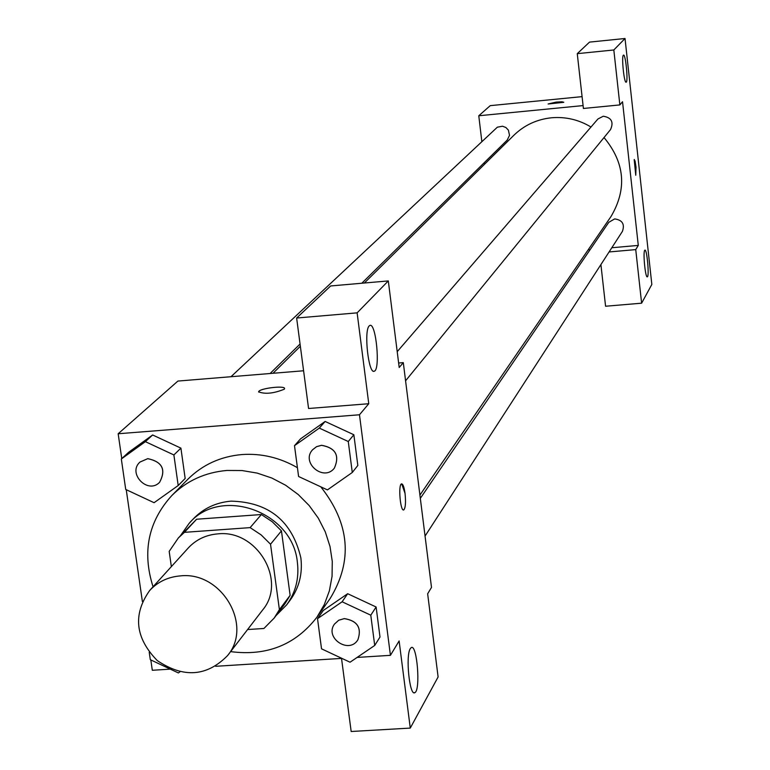<?xml version="1.0" encoding="UTF-8"?>
<svg xmlns="http://www.w3.org/2000/svg" width="770" height="770" viewBox="0 0 770 770"><rect width="100%" height="100%" fill="white"/><g stroke="black" fill="none" stroke-linecap="round" stroke-linejoin="round"><path stroke-width="1.16" d="M180.44 575.883C221.5 571.167 253.369 625.346 227.545 655.607C206.889 676.609 183.462 678.264 157.253 660.564C135.193 637.916 132.671 614.556 149.669 590.513C157.812 581.783 168.072 576.913 180.44 575.883M149.669 590.513L188.303 547.942C196.109 539.577 205.927 534.89 217.756 533.88C257.016 529.26 287.345 581.013 262.589 610.052L227.545 655.607M261.357 514.533L272.205 521.704L281.445 530.876L290.126 595.345L279.394 609.628L270.53 544.226L261.155 534.909L250.135 527.623L261.357 514.533L196.6 519.23L178.342 537.961L169.188 551.368L171.354 566.624M247.594 629.542L263.918 628.484L274.178 618.079L279.394 609.628M250.135 527.623L184.434 532.34L178.342 537.961M281.445 530.876L270.53 544.226M196.6 519.23L184.434 532.34M290.126 595.345L284.977 603.69L274.178 618.079M276.035 615.605L286.671 604.825C295.699 592.38 299.27 578.231 297.384 562.379C292.889 511.626 220.807 485.812 189.17 523.321L180.45 535.699M189.17 523.321L193.183 519.019C203.338 508.412 215.985 502.454 231.154 501.135C268.903 502.136 292.138 521.049 300.858 557.865C302.735 573.65 299.174 587.731 290.194 600.119L286.671 604.825M153.057 586.788C142.007 552.013 148.235 521.637 171.72 495.649C186.706 480.769 205.109 472.376 226.929 470.451L242.069 470.547L257.18 473.098L271.829 478.035L285.622 485.235L298.192 494.494L309.184 505.572L318.308 518.162L325.306 531.916L330.003 546.459L332.274 561.397L332.062 576.326L329.377 590.84L324.314 604.556L316.999 617.097C295.584 644.817 266.795 656.329 230.615 651.622M171.72 495.649L187.784 479.335C202.51 464.714 220.576 456.456 241.982 454.55C261.473 453.232 279.953 457.621 297.432 467.708M320.792 486.823C349.859 523.667 352.997 560.858 330.214 598.396L316.999 617.097M357.097 657.426L390.428 655.337L359.475 414.77L118.166 433.751L121.756 458.593M126.242 489.691L142.383 601.505M150.814 659.938L152.306 670.275L170.324 669.14M215.638 666.3L341.89 658.379M352.285 472.482L357.829 465.465L353.863 434.761L325.132 421.459L300.521 438.881L294.496 445.657L298.596 476.505L327.423 489.903L352.285 472.482L348.271 441.518L319.3 428.101L294.496 445.657M374.711 645.462L379.995 637.031L376.116 607.001L347.684 593.718L323.294 610.485L317.519 618.676L321.533 648.831L350.052 662.219L374.711 645.462L370.784 615.192L342.121 601.784L317.519 618.676M178.197 485.524L185.166 478.468L180.912 448.14L152.643 434.983L128.773 452.173L121.323 458.987L125.722 489.45L154.087 502.704L178.197 485.524L173.885 454.945L145.376 441.662L121.323 458.987M341.524 658.408L351.168 731.5L410.275 728.083L399.12 640.967L390.428 655.337M359.475 414.77L368.763 403.721L308.568 408.495L296.633 318.02L330.667 285.959L388.311 280.925L399.197 367.502L403.297 362.622L431.498 587.414L427.648 593.785L438.111 676.965L410.275 728.083M410.314 648.581C405.405 655.491 409.573 696.532 414.789 692.663C420.786 690.757 417.109 643.739 411.267 647.57L410.314 648.581M303.592 370.774L177.909 381.063L118.166 433.751M284.226 389.245C273.629 393.499 265.092 394.356 258.624 391.834C258.778 388.369 285.872 385.106 284.553 388.715L284.226 389.245M403.297 362.622L398.629 362.997M284.553 388.532C284.717 385.192 258.72 388.503 258.624 391.843L258.614 392.036M369.225 325.893C363.652 330.465 368.541 374.586 374.239 371.207C380.563 369.995 376.02 322.274 369.879 325.44L369.225 325.893M296.633 318.02L357.126 312.851L388.311 280.925M368.763 403.721L357.126 312.851M403.769 509.913L403.759 509.913C405.501 507.95 405.934 502.473 405.049 493.474C405.944 502.473 405.511 507.95 403.769 509.913C400.39 512.002 398.013 484.648 401.507 483.887C402.951 483.82 404.135 487.015 405.058 493.474L401.69 483.849M364.345 283.014L513.879 135.26C524.283 125.192 536.767 119.369 551.349 117.791C565.478 116.559 578.693 119.629 591.004 127.021M604.026 137.551C624.865 162.682 627.203 188.987 611.034 216.476L419.919 495.091M361.804 283.235L507.228 140.063L509.528 135.337L508.383 130.12L505.88 127.512L502.531 126.213L497.343 127.194L230.99 376.722M420.324 498.344L608.781 222.328L614.653 218.911C622.353 220.008 624.942 224.157 622.42 231.366L425.059 536.074M397.204 351.669L597.934 118.975L603.266 116.222C611.476 117.579 613.902 122.026 610.543 129.553L405.578 380.813M622.535 101.736L638.282 245.409L635.741 249.605L641.622 303.188L651.834 284.438L625.028 38.5L613.825 49.973L619.86 104.922L622.535 101.736M583.082 105.586L478.776 115.76L481.828 141.468M484.34 162.605L484.542 164.251M588.155 249.836L590.128 249.663M611.813 247.747L638.282 245.409M634.191 159.621L635.067 161.055L636.01 167.071L635.77 175.233L634.191 159.621M644.683 250.356L644.904 250.135C646.964 248.768 649.485 276.69 647.32 276.834C645.414 278.278 642.854 252.627 644.683 250.356M623.363 55.19L623.517 55.094C625.635 53.89 628.378 82.226 626.145 82.198C624.133 83.497 621.361 56.547 623.363 55.19M635.741 175.242L636.02 167.196L634.326 159.525M619.86 104.922L583.41 108.464L577.259 53.659L589.531 42.109L625.028 38.5M577.259 53.659L613.825 49.973M600.908 264.582L605.576 306.239L641.622 303.188M609.089 251.954L635.741 249.605M582.082 96.635L490.249 105.644L478.776 115.76M563.717 102.333L548.105 103.989L556.056 102.112L562.139 101.784L563.717 102.333M563.784 102.189L548.115 103.998M140.024 462.029L147.792 458.641C162.345 461.759 166.301 469.633 159.65 482.251L159.611 482.289C147.888 494.763 127.088 473.261 140.024 462.029L147.763 458.67C162.316 461.788 166.262 469.661 159.611 482.289M185.166 478.468L180.912 448.14L173.885 454.945M180.912 448.14L152.643 434.983L145.376 441.662M152.643 434.983L128.773 452.173M149.226 652.257L150.304 659.697L178.37 672.932L179.959 671.835M312.582 449.757L316.566 446.677L321.533 445.32C335.566 447.89 339.849 455.484 334.382 468.102C323.804 482.116 300.589 462.645 312.553 449.786L316.586 446.648L321.562 445.281C335.595 447.861 339.878 455.455 334.401 468.064L334.392 468.083M357.829 465.465L353.863 434.761L348.271 441.518M353.863 434.761L325.132 421.459L319.3 428.101M325.132 421.459L300.521 438.881M334.45 624.114L338.704 620.225L344.325 618.589C357.415 620.736 361.939 627.791 357.896 639.764L357.877 639.803C349.108 654.538 324.257 637.878 334.45 624.114L338.685 620.264L344.296 618.628C357.396 620.774 361.919 627.829 357.877 639.803M379.995 637.031L376.116 607.001L370.784 615.192M376.116 607.001L347.684 593.718L342.121 601.784M347.684 593.718L323.294 610.485M414.789 692.663L413.952 692.711M374.239 371.207L373.652 371.256M300.358 346.25L272.994 373.286M270.097 373.517L300.059 344.017"/></g></svg>
